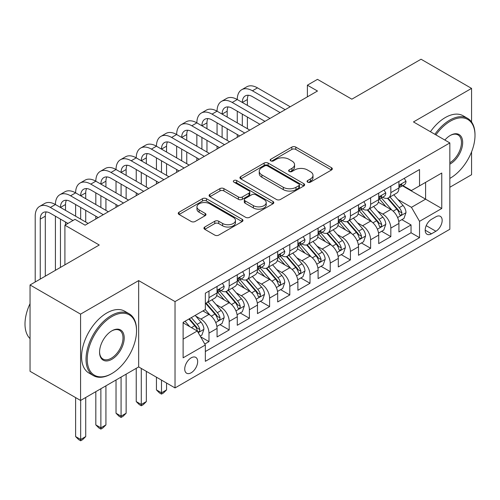 <?xml version="1.0" encoding="UTF-8"?>
<svg xmlns="http://www.w3.org/2000/svg" width="500" height="500" viewBox="0 0 500 500"><rect width="100%" height="100%" fill="white"/><g stroke="black" fill="none" stroke-linecap="round" stroke-linejoin="round"><path stroke-width="0.75" d="M307.644 182.162A1.963 1.131 0 0 0 310.425 182.162L331.494 170A2.806 1.619 0 0 0 332.319 168.85A2.806 1.619 0 0 0 331.494 167.706L295.794 147.094A2.806 1.619 0 0 0 291.825 147.094L270.756 159.262A1.963 1.131 0 0 0 270.181 160.062A1.963 1.131 0 0 0 270.756 160.863A1.963 1.131 0 0 0 273.531 160.863L276.256 159.294A8.975 5.181 0 0 1 288.95 159.294L291.925 161.006A8.975 5.181 0 0 1 294.556 164.675A8.975 5.181 0 0 1 291.925 168.337L289.2 169.913A1.963 1.131 0 0 0 288.625 170.712A1.963 1.131 0 0 0 289.2 171.513A1.963 1.131 0 0 0 291.975 171.513L294.706 169.938A8.975 5.181 0 0 1 307.4 169.938L310.375 171.656A8.975 5.181 0 0 1 313 175.325A8.975 5.181 0 0 1 310.375 178.988L307.644 180.562A1.963 1.131 0 0 0 307.069 181.363A1.963 1.131 0 0 0 307.644 182.162L307.644 180.562M191.2 372.756A9.144 5.281 120 0 0 197.175 364.7A9.144 5.281 120 0 0 195.769 357.369A9.144 5.281 120 0 0 191.2 357.825A9.144 5.281 120 0 0 185.225 365.881A9.144 5.281 120 0 0 186.625 373.212A9.144 5.281 120 0 0 191.2 372.756M204.756 227.025A2.806 1.619 0 0 0 203.938 228.169A2.806 1.619 0 0 0 204.756 229.312L214.775 235.1A2.806 1.619 0 0 0 218.738 235.1L242.144 221.588A2.806 1.619 0 0 0 242.963 220.438A2.806 1.619 0 0 0 242.144 219.294L206.444 198.681A2.806 1.619 0 0 0 202.475 198.681L179.069 212.194A2.806 1.619 0 0 0 178.25 213.337A2.806 1.619 0 0 0 179.069 214.488L191.169 221.469A2.806 1.619 0 0 0 195.138 221.469L205.15 215.688A2.806 1.619 0 0 0 205.975 214.544A2.806 1.619 0 0 0 205.15 213.4L199.15 209.931A7.506 4.331 0 0 1 196.956 206.869A7.506 4.331 0 0 1 201.588 202.869A7.506 4.331 0 0 1 209.762 203.806L233.269 217.375A7.506 4.331 0 0 1 235.463 220.438A7.506 4.331 0 0 1 230.831 224.444A7.506 4.331 0 0 1 222.656 223.5L218.738 221.244A2.806 1.619 0 0 0 214.775 221.244L204.756 227.025L204.756 229.312M471.562 122.006L471.562 88.394L421.05 59.225L351.844 99.181L317.488 79.35L307.387 85.188L317.488 91.019L85.113 225.181L75.013 219.344L64.906 225.181L64.906 264.844M80.569 314.131L80.569 400.462L138.663 366.925L138.663 280.594L80.569 314.131L30.05 284.969L99.256 245.012L64.906 225.181M138.663 280.594L175.031 301.594L449.844 142.931L449.844 229.262L175.031 387.925L175.031 301.594M471.562 88.394L413.469 121.931L449.844 142.931M276.456 199.481A2.806 1.619 0 0 0 280.425 199.481L303.825 185.969A2.806 1.619 0 0 0 304.65 184.825A2.806 1.619 0 0 0 303.825 183.681L268.125 163.069A2.806 1.619 0 0 0 264.156 163.069L240.756 176.581A2.806 1.619 0 0 0 239.931 177.725A2.806 1.619 0 0 0 240.756 178.875L276.456 199.481M234.7 182.587A1.963 1.131 0 0 1 236.688 182.869L236.688 180.531L272.987 201.488A2.806 1.619 0 0 1 273.806 202.631A2.806 1.619 0 0 1 272.987 203.781L249.581 217.294A2.806 1.619 0 0 1 245.613 217.294L209.913 196.681L209.913 194.387A2.806 1.619 0 0 0 209.094 195.531A2.806 1.619 0 0 0 209.913 196.681M209.913 194.387L219.931 188.606A2.806 1.619 0 0 1 223.894 188.606L238.375 196.962A2.806 1.619 0 0 0 242.344 196.962L248.988 193.131A2.806 1.619 0 0 0 249.806 191.981A2.806 1.619 0 0 0 248.988 190.837L233.912 182.138A1.963 1.131 0 0 1 233.337 181.331A1.963 1.131 0 0 1 234.55 180.287A1.963 1.131 0 0 1 236.688 180.531M80.569 400.462L30.05 371.3L30.05 284.969M449.844 187.262L471.562 174.725L471.562 151.888M204.788 344.031L208.981 341.606L200.594 336.769M195.825 316.163L200.9 319.094A11.431 6.6 60 0 1 208.981 333.094L217.062 328.425L217.062 336.944L229.188 329.944L219.994 324.631M216.031 304.494L221.106 307.425A11.431 6.6 60 0 1 229.188 321.425L237.269 316.756L237.269 325.275L249.394 318.275L240.2 312.969M236.238 292.831L241.312 295.763A11.431 6.6 60 0 1 249.394 309.756L257.475 305.094L257.475 313.606L269.6 306.606L260.406 301.3M256.444 281.163L261.519 284.094A11.431 6.6 60 0 1 269.6 298.094L277.681 293.425L277.681 301.944L289.806 294.944L280.613 289.637M276.65 269.5L281.725 272.425A11.431 6.6 60 0 1 289.806 286.425L297.887 281.762L297.887 290.275L310.012 283.275L300.819 277.969M296.856 257.831L301.931 260.763A11.431 6.6 60 0 1 310.012 274.762L318.094 270.094L318.094 278.612L330.219 271.613L321.025 266.3M317.062 246.169L322.137 249.094A11.431 6.6 60 0 1 330.219 263.094L338.3 258.425L338.3 266.944L350.425 259.944L341.231 254.638M337.269 234.5L342.344 237.431A11.431 6.6 60 0 1 350.425 251.431L358.506 246.762L358.506 255.281L370.631 248.281L361.438 242.969M357.475 222.831L362.55 225.763A11.431 6.6 60 0 1 370.631 239.762L378.719 235.094L378.719 243.612L390.838 236.612L390.838 228.094A11.431 6.6 -120 0 0 382.756 214.094L377.681 211.169M381.644 231.306L390.838 236.612M217.062 328.425A11.431 6.6 -120 0 0 208.981 314.425L202.919 310.925M237.269 316.756A11.431 6.6 -120 0 0 229.188 302.756L216.694 295.544M257.475 305.094A11.431 6.6 -120 0 0 249.394 291.094L236.9 283.881M277.681 293.425A11.431 6.6 -120 0 0 269.6 279.425L257.106 272.213M297.887 281.762A11.431 6.6 -120 0 0 289.806 267.762L277.312 260.544M318.094 270.094A11.431 6.6 -120 0 0 310.012 256.094L297.519 248.881M338.3 258.425A11.431 6.6 -120 0 0 330.219 244.431L317.725 237.213M358.506 246.762A11.431 6.6 -120 0 0 350.425 232.763L337.931 225.55M378.719 235.094A11.431 6.6 -120 0 0 370.631 221.094L358.137 213.881M435.9 216.781L431.456 219.344A8.856 5.112 120 0 0 425.669 227.15A8.856 5.112 120 0 0 427.025 234.25A8.856 5.112 120 0 0 431.456 233.812L435.9 231.244A8.856 5.112 120 0 0 441.688 223.438A8.856 5.112 120 0 0 440.331 216.344A8.856 5.112 120 0 0 435.9 216.781M183.119 339.156L197.262 330.994L205.344 344.994L205.344 361.325L419.531 237.662L419.531 221.331L411.45 207.331L397.887 199.5M205.344 344.994L183.119 357.825L183.119 322.356L205.344 309.525L205.344 293.194L419.531 169.531L419.531 185.863L441.763 173.031L441.763 208.494L419.531 221.331M221 290.562L221.106 290.625A11.431 6.6 60 0 0 226.819 291.194L234.9 286.525A11.431 6.6 -120 0 0 237.269 281.294L237.269 274.762M241.206 278.9L241.312 278.962A11.431 6.6 60 0 0 247.025 279.525L255.106 274.862A11.431 6.6 -120 0 0 257.475 269.625L257.475 263.094M261.413 267.231L261.519 267.294A11.431 6.6 60 0 0 267.231 267.863L275.312 263.194A11.431 6.6 -120 0 0 277.681 257.962L277.681 251.425M281.619 255.569L281.725 255.625A11.431 6.6 60 0 0 287.438 256.194L295.525 251.525A11.431 6.6 -120 0 0 297.887 246.294L297.887 239.762M301.825 243.9L301.931 243.962A11.431 6.6 60 0 0 307.644 244.525L315.731 239.862A11.431 6.6 -120 0 0 318.094 234.631L318.094 228.094M322.031 232.231L322.137 232.294A11.431 6.6 60 0 0 327.85 232.862L335.938 228.194A11.431 6.6 -120 0 0 338.3 222.963L338.3 216.431M342.238 220.569L342.344 220.631A11.431 6.6 60 0 0 348.056 221.194L356.144 216.531A11.431 6.6 -120 0 0 358.506 211.294L358.506 204.762M362.444 208.9L362.55 208.962A11.431 6.6 60 0 0 368.269 209.531L376.35 204.862A11.431 6.6 -120 0 0 378.719 199.631L378.719 193.094M205.344 351.525L411.044 232.763L411.044 224.944L398.925 231.944L398.925 223.431A11.431 6.6 -120 0 0 390.838 209.431L378.344 202.213M382.65 197.237L382.756 197.3A11.431 6.6 -120 0 0 388.475 197.862A11.431 6.6 -120 0 0 390.838 192.631L390.838 186.1M388.475 197.862L396.556 193.194A11.431 6.6 -120 0 0 398.925 187.963L398.925 181.431M208.981 291.094L208.981 297.625A11.431 6.6 60 0 1 206.612 302.856A11.431 6.6 60 0 1 205.344 303.319M206.612 302.856L214.694 298.194A11.431 6.6 -120 0 0 217.062 292.956L217.062 286.425M229.188 279.425L229.188 285.963A11.431 6.6 60 0 1 226.819 291.194M249.394 267.762L249.394 274.294A11.431 6.6 60 0 1 247.025 279.525M269.6 256.094L269.6 262.625A11.431 6.6 60 0 1 267.231 267.863M289.806 244.425L289.806 250.963A11.431 6.6 60 0 1 287.438 256.194M310.012 232.763L310.012 239.294A11.431 6.6 60 0 1 307.644 244.525M330.219 221.094L330.219 227.631A11.431 6.6 60 0 1 327.85 232.862M350.425 209.431L350.425 215.963A11.431 6.6 60 0 1 348.056 221.194M370.631 197.763L370.631 204.294A11.431 6.6 60 0 1 368.269 209.531M370.631 239.762L370.631 248.281M350.425 251.431L350.425 259.944M330.219 263.094L330.219 271.613M310.012 274.762L310.012 283.275M289.806 286.425L289.806 294.944M269.6 298.094L269.6 306.606M249.394 309.756L249.394 318.275M229.188 321.425L229.188 329.944M208.981 333.094L208.981 341.606M197.262 330.994L183.119 322.825M411.45 207.331L425.594 199.163L425.594 182.362L441.763 173.031M402.456 185.806L441.763 208.494M402.856 185.569L411.45 190.531L419.531 185.863M138.663 366.925L175.031 387.925M307.387 85.188L307.387 96.85M401.85 219.638L411.044 224.944M411.044 232.763L419.531 237.662M308.431 182.444L310.375 181.319A8.975 5.181 0 0 0 313 177.656L313 175.325M294.556 164.675L294.556 167.006A8.975 5.181 0 0 1 291.925 170.669L289.988 171.794M331.456 170.019L295.794 149.431A2.806 1.619 0 0 0 291.825 149.431L271.537 161.144M303.788 185.994L268.125 165.4A2.806 1.619 0 0 0 264.156 165.4L240.794 178.894M298.869 185.631A1.963 1.131 0 0 0 299.444 184.825A1.963 1.131 0 0 0 298.869 184.025L267.531 165.931A1.963 1.131 0 0 0 264.756 165.931L261.881 167.594A8.975 5.181 0 0 0 259.25 171.256A8.975 5.181 0 0 0 261.881 174.919L283.3 187.288A8.975 5.181 0 0 0 295.994 187.288L298.869 185.631L298.869 187.963A1.963 1.131 0 0 0 299.444 187.162L299.444 184.825M259.25 171.256L259.25 173.588A8.975 5.181 0 0 0 261.881 177.256L261.881 174.919M298.869 187.963L295.994 189.625A8.975 5.181 0 0 1 283.3 189.625L261.881 177.256M209.95 196.7L219.931 190.938L219.931 188.606M249.806 191.981L249.806 194.319A2.806 1.619 0 0 1 248.988 195.463L242.344 199.3A2.806 1.619 0 0 1 238.375 199.3L223.894 190.938A2.806 1.619 0 0 0 219.931 190.938M236.688 182.869L272.95 203.8M253.4 205.637A7.506 4.331 0 0 0 261.575 206.581A7.506 4.331 0 0 0 266.206 202.575A7.506 4.331 0 0 0 264.012 199.513L255.731 194.731A2.806 1.619 0 0 0 251.762 194.731L245.119 198.569A2.806 1.619 0 0 0 244.3 199.713A2.806 1.619 0 0 0 245.119 200.856L253.4 205.637L253.4 207.975A7.506 4.331 0 0 0 261.575 208.912A7.506 4.331 0 0 0 266.206 204.906L266.206 202.575M244.3 199.713L244.3 202.044A2.806 1.619 0 0 0 245.119 203.194L245.119 200.856M253.4 207.975L245.119 203.194M235.463 220.438L235.463 222.775A7.506 4.331 0 0 1 230.831 226.775A7.506 4.331 0 0 1 222.656 225.837L218.738 223.575A2.806 1.619 0 0 0 214.775 223.575L204.794 229.338M196.956 206.869L196.956 209.206A7.506 4.331 0 0 0 199.15 212.269L199.15 209.931M205.113 215.706L199.15 212.269M242.106 221.606L206.444 201.019A2.806 1.619 0 0 0 202.475 201.019L179.106 214.506M398.75 221.425L403.975 218.412L405.994 212.581A7.575 4.375 -120 0 0 403.044 205.469L393.812 194.781M391.962 210.169L381.413 197.95M385.956 206.612L379.831 199.519A18.144 10.475 -120 0 0 379.269 198.888M387.444 198.275L396.781 209.088A7.575 4.375 60 0 1 399.481 214.3L400.031 215.2L401.056 215.056L401.737 214.225L401.906 212.9A7.575 4.375 -120 0 0 399.206 207.688L389.975 196.994M387.994 198.1L398.025 209.713A3.856 2.225 60 0 1 399 211.225L401.906 212.9M404.275 178.337L405.994 181.312A7.575 4.375 60 0 1 404.425 184.662L400.588 186.881A7.575 4.375 -120 0 0 401.906 185.138L401.744 184.462L400.8 184.656L399.481 186.537A7.575 4.375 60 0 1 398.925 187.613M35.206 281.994L35.206 216.194A21.431 12.375 60 0 1 39.644 206.388L44.694 203.469A21.431 12.375 60 0 1 55.412 204.531A21.431 12.375 60 0 1 59.85 194.719L64.9 191.8A21.431 12.375 60 0 1 75.619 192.862A21.431 12.375 60 0 1 80.056 183.05L85.106 180.138A21.431 12.375 60 0 1 95.825 181.2A21.431 12.375 60 0 1 100.262 171.388L105.312 168.469A21.431 12.375 60 0 1 116.031 169.531A21.431 12.375 60 0 1 120.469 159.719L125.519 156.806A21.431 12.375 60 0 1 136.237 157.863A21.431 12.375 60 0 1 140.675 148.056L145.725 145.137A21.431 12.375 60 0 1 156.444 146.2A21.431 12.375 60 0 1 160.881 136.387L165.931 133.469A21.431 12.375 60 0 1 176.65 134.531A21.431 12.375 60 0 1 181.088 124.719L186.144 121.806A21.431 12.375 60 0 1 196.856 122.869A21.431 12.375 60 0 1 201.294 113.056L206.35 110.138A21.431 12.375 60 0 1 217.062 111.2A21.431 12.375 60 0 1 221.5 101.388L226.556 98.475A21.431 12.375 60 0 1 237.269 99.537A21.431 12.375 60 0 1 241.706 89.725L246.762 86.806A21.431 12.375 60 0 1 257.475 87.869L290.212 106.769M241.706 89.725A21.431 12.375 60 0 1 252.425 90.787L285.156 109.681M399.175 187.237L399.206 187.237A7.575 4.375 -120 0 0 400.588 186.881M280.106 112.6L252.425 96.619A14.287 8.25 -120 0 0 245.281 95.913A14.287 8.25 -120 0 0 242.319 102.45L247.375 99.537L247.375 105.369M248.269 95.25A14.287 8.25 -120 0 0 247.375 99.537M242.319 114.119L242.319 125.781M247.375 117.031L247.375 128.7M237.269 137.331L237.269 134.531M237.269 122.869L237.269 111.2M449.844 178.4L450.35 178.106L449.844 178.4A34.862 20.131 120 0 0 450.35 178.106L450.35 178.106A34.862 20.131 120 0 0 475 135.406A34.862 20.131 120 0 0 450.35 121.175A34.862 20.131 120 0 0 435.919 134.894M434.875 134.294A35.719 20.625 -60 0 1 449.744 120.125A35.719 20.625 -60 0 1 467.6 118.356A35.719 20.625 -60 0 1 475 134.706L475 135.406M444.862 140.056A17.431 10.062 -60 0 1 450.35 135.406A17.431 10.062 -60 0 1 462.675 142.525A17.431 10.062 -60 0 1 450.35 163.875A17.431 10.062 -60 0 1 449.844 164.156M430.431 131.725A35.719 20.625 -60 0 1 445.294 117.556A35.719 20.625 -60 0 1 463.156 115.787L467.6 118.356M449.844 162.763A16.575 9.569 120 0 0 460.588 148.156A16.575 9.569 120 0 0 458.031 134.938A16.575 9.569 120 0 0 450.044 135.588M111.281 373.862L111.888 373.512A34.862 20.131 120 0 0 136.537 330.819A34.862 20.131 120 0 0 111.888 316.581A34.862 20.131 120 0 0 87.238 359.281A34.862 20.131 120 0 0 111.888 373.512L111.281 373.862A35.719 20.625 -60 0 1 93.425 375.631A35.719 20.625 -60 0 1 87.944 347.013A35.719 20.625 -60 0 1 111.281 315.531A35.719 20.625 -60 0 1 129.144 313.762A35.719 20.625 -60 0 1 136.537 330.119L136.537 330.819M111.888 359.281A17.431 10.062 -60 0 1 99.562 352.163A17.431 10.062 -60 0 1 111.888 330.819L111.888 330.819A17.431 10.062 -60 0 1 124.213 337.931A17.431 10.062 -60 0 1 111.888 359.281M99.569 351.806A16.575 9.569 120 0 0 102.994 359.05A16.575 9.569 120 0 0 111.281 358.231A16.575 9.569 120 0 0 122.112 343.625A16.575 9.569 120 0 0 119.569 330.344A16.575 9.569 120 0 0 111.581 331M93.425 375.631L88.975 373.069A35.719 20.625 -60 0 1 83.5 344.444A35.719 20.625 -60 0 1 106.838 312.969A35.719 20.625 -60 0 1 124.694 311.2L129.144 313.762M30.05 338.631A35.719 20.625 -60 0 1 30.05 303.631M378.544 233.094L383.769 230.081L385.788 224.244A7.575 4.375 -120 0 0 382.837 217.138L373.606 206.444M371.756 221.838L361.206 209.619M365.75 218.275L359.625 211.188A18.144 10.475 -120 0 0 359.062 210.556M367.238 209.938L376.575 220.75A7.575 4.375 60 0 1 379.275 225.969L379.825 226.869L380.85 226.725L381.531 225.888L381.7 224.569A7.575 4.375 -120 0 0 379 219.35L369.769 208.663M367.788 209.762L377.819 221.381A3.856 2.225 60 0 1 378.794 222.887L381.7 224.569M358.338 244.762L363.562 241.744L365.581 235.912A7.575 4.375 -120 0 0 362.631 228.8L353.4 218.113M351.55 233.5L341 221.281M345.544 229.944L339.419 222.856A18.144 10.475 -120 0 0 338.856 222.219M347.031 221.606L356.369 232.419A7.575 4.375 60 0 1 359.069 237.638L359.619 238.531L360.644 238.388L361.325 237.556L361.494 236.238A7.575 4.375 -120 0 0 358.794 231.019L349.562 220.331M347.581 221.431L357.612 233.05A3.856 2.225 60 0 1 358.587 234.556L361.494 236.238M338.131 256.425L343.356 253.412L345.375 247.575A7.575 4.375 -120 0 0 342.425 240.469L333.194 229.781M331.344 245.169L320.794 232.95M325.337 241.612L319.212 234.519A18.144 10.475 -120 0 0 318.65 233.888M326.825 233.275L336.163 244.081A7.575 4.375 60 0 1 338.862 249.3L339.412 250.2L340.438 250.056L341.119 249.225L341.287 247.9A7.575 4.375 -120 0 0 338.587 242.681L329.356 231.994M327.375 233.094L337.406 244.713A3.856 2.225 60 0 1 338.381 246.225L341.287 247.9M317.925 268.094L323.15 265.075L325.169 259.244A7.575 4.375 -120 0 0 322.219 252.131L312.987 241.444M311.137 256.831L300.587 244.619M305.131 253.275L299.006 246.188A18.144 10.475 -120 0 0 298.444 245.556M306.619 244.938L315.956 255.75A7.575 4.375 60 0 1 318.656 260.969L319.206 261.863L320.231 261.719L320.913 260.887L321.081 259.569A7.575 4.375 -120 0 0 318.381 254.35L309.15 243.663M307.162 244.762L317.2 256.381A3.856 2.225 60 0 1 318.169 257.887L321.081 259.569M384.069 190.006L385.788 192.981A7.575 4.375 60 0 1 384.219 196.331L380.381 198.55A7.575 4.375 -120 0 0 381.7 196.8L381.538 196.131L380.594 196.319L379.275 198.2A7.575 4.375 60 0 1 378.719 199.281M221.5 101.388A21.431 12.375 60 0 1 232.219 102.45L237.269 99.537L270.006 118.431M232.219 102.45L264.95 121.35M378.969 198.9L379 198.9A7.575 4.375 -120 0 0 380.381 198.55M259.9 124.269L232.219 108.281A14.287 8.25 -120 0 0 225.075 107.575A14.287 8.25 -120 0 0 222.113 114.119L227.169 111.2L227.169 117.031M228.062 106.919A14.287 8.25 -120 0 0 227.169 111.2M222.113 125.781L222.113 137.45M227.169 128.7L227.169 140.369M217.062 149L217.062 146.2M217.062 134.531L217.062 122.869M363.862 201.669L365.581 204.644A7.575 4.375 60 0 1 364.012 207.994L360.175 210.212A7.575 4.375 -120 0 0 361.494 208.469L361.331 207.8L360.387 207.987L359.069 209.869A7.575 4.375 60 0 1 358.506 210.944M201.294 113.056A21.431 12.375 60 0 1 212.013 114.119L217.062 111.2L249.8 130.1M212.013 114.119L244.744 133.019M358.762 210.569L358.794 210.569A7.575 4.375 -120 0 0 360.175 210.212M239.694 135.931L212.013 119.95A14.287 8.25 -120 0 0 204.869 119.244A14.287 8.25 -120 0 0 201.906 125.781L206.962 122.869L206.962 128.7M207.856 118.581A14.287 8.25 -120 0 0 206.962 122.869M201.906 137.45L201.906 149.113M206.962 140.369L206.962 152.031M196.856 160.662L196.856 157.863M196.856 146.2L196.856 134.531M343.656 213.337L345.375 216.312A7.575 4.375 60 0 1 343.806 219.662L339.969 221.881A7.575 4.375 -120 0 0 341.287 220.138L341.125 219.462L340.181 219.65L338.862 221.537A7.575 4.375 60 0 1 338.3 222.613M181.088 124.719A21.431 12.375 60 0 1 191.806 125.781L196.856 122.869L229.594 141.769M191.806 125.781L224.537 144.681M338.556 222.231L338.587 222.231A7.575 4.375 -120 0 0 339.969 221.881M219.488 147.6L191.806 131.619A14.287 8.25 -120 0 0 184.662 130.906A14.287 8.25 -120 0 0 181.7 137.45L186.756 134.531L186.756 140.369M187.65 130.25A14.287 8.25 -120 0 0 186.756 134.531M181.7 149.113L181.7 160.781M186.756 152.031L186.756 163.7M176.65 172.331L176.65 169.531M176.65 157.863L176.65 146.2M323.45 225.006L325.169 227.981A7.575 4.375 60 0 1 323.6 231.331L319.762 233.544A7.575 4.375 -120 0 0 321.081 231.8L320.919 231.131L319.975 231.319L318.656 233.2A7.575 4.375 60 0 1 318.094 234.281M160.881 136.387A21.431 12.375 60 0 1 171.6 137.45L176.65 134.531L209.387 153.431M171.6 137.45L204.331 156.35M318.35 233.9L318.381 233.9A7.575 4.375 -120 0 0 319.762 233.544M199.281 159.262L171.6 143.281A14.287 8.25 -120 0 0 164.456 142.575A14.287 8.25 -120 0 0 161.494 149.113L166.55 146.2L166.55 152.031M167.444 141.919A14.287 8.25 -120 0 0 166.55 146.2M161.494 160.781L161.494 172.45M166.55 163.7L166.55 175.362M156.444 184L156.444 181.2M156.444 169.531L156.444 157.863M297.719 279.756L302.944 276.744L304.962 270.912A7.575 4.375 -120 0 0 302.013 263.8L292.781 253.113M290.931 268.5L280.375 256.281M284.925 264.944L278.8 257.85A18.144 10.475 -120 0 0 278.238 257.219M286.413 256.606L295.75 267.419A7.575 4.375 60 0 1 298.45 272.631L299 273.531L300.025 273.387L300.706 272.556L300.875 271.231A7.575 4.375 -120 0 0 298.175 266.019L288.938 255.325M286.956 256.425L296.994 268.044A3.856 2.225 60 0 1 297.962 269.556L300.875 271.231M303.244 236.669L304.962 239.644A7.575 4.375 60 0 1 303.394 242.994L299.556 245.212A7.575 4.375 -120 0 0 300.875 243.469L300.712 242.794L299.769 242.981L298.45 244.869A7.575 4.375 60 0 1 297.887 245.944M140.675 148.056A21.431 12.375 60 0 1 151.394 149.113L156.444 146.2L189.175 165.1M151.394 149.113L184.125 168.012M298.144 245.569L298.175 245.569A7.575 4.375 -120 0 0 299.556 245.212M179.075 170.931L151.394 154.95A14.287 8.25 -120 0 0 144.25 154.244A14.287 8.25 -120 0 0 141.287 160.781L146.337 157.863L146.337 163.7M147.238 153.581A14.287 8.25 -120 0 0 146.337 157.863M141.287 172.45L141.287 184.112M146.337 175.362L146.337 187.031M136.237 195.662L136.237 192.862M136.237 181.2L136.237 169.531M277.512 291.425L282.738 288.412L284.756 282.575A7.575 4.375 -120 0 0 281.806 275.469L272.575 264.775M270.725 280.169L260.169 267.95M264.719 276.606L258.594 269.519A18.144 10.475 -120 0 0 258.031 268.888M266.206 268.269L275.544 279.081A7.575 4.375 60 0 1 278.244 284.3L278.794 285.2L279.812 285.05L280.5 284.219L280.669 282.9A7.575 4.375 -120 0 0 277.969 277.681L268.731 266.994M266.75 268.094L276.788 279.713A3.856 2.225 60 0 1 277.756 281.219L280.669 282.9M161.494 380.106L161.494 392.825L166.55 389.906L166.55 383.025M166.55 389.906L163.519 392.944L161.494 394.106L159.475 392.944L156.444 389.906L156.444 377.188M156.444 389.906L161.494 392.825L161.494 394.106M283.038 248.337L284.756 251.312A7.575 4.375 60 0 1 283.188 254.662L279.35 256.875A7.575 4.375 -120 0 0 280.669 255.131L280.506 254.462L279.562 254.65L278.244 256.531A7.575 4.375 60 0 1 277.681 257.613M120.469 159.719A21.431 12.375 60 0 1 131.188 160.781L136.237 157.863L168.969 176.762M131.188 160.781L163.919 179.681M277.938 257.231L277.969 257.231A7.575 4.375 -120 0 0 279.35 256.875M158.869 182.6L131.188 166.612A14.287 8.25 -120 0 0 124.044 165.906A14.287 8.25 -120 0 0 121.081 172.45L126.131 169.531L126.131 175.362M127.031 165.25A14.287 8.25 -120 0 0 126.131 169.531M121.081 184.112L121.081 195.781M126.131 187.031L126.131 198.694M116.031 207.331L116.031 204.531M116.031 192.862L116.031 181.2M257.306 303.094L262.525 300.075L264.55 294.244A7.575 4.375 -120 0 0 261.6 287.131L252.369 276.444M250.519 291.831L239.963 279.613M244.513 288.275L238.388 281.181A18.144 10.475 -120 0 0 237.825 280.55M245.994 279.938L255.338 290.75A7.575 4.375 60 0 1 258.038 295.963L258.587 296.863L259.606 296.719L260.294 295.887L260.462 294.562A7.575 4.375 -120 0 0 257.762 289.35L248.525 278.663M246.544 279.762L256.581 291.375A3.856 2.225 60 0 1 257.55 292.887L260.462 294.562M141.287 368.438L141.287 404.487L146.337 401.575L146.337 371.356M146.337 401.575L143.312 404.606L141.287 405.775L139.269 404.606L136.237 401.575L136.237 368.325M136.237 401.575L141.287 404.487L141.287 405.775M262.831 260L264.55 262.975A7.575 4.375 60 0 1 262.981 266.325L259.144 268.544A7.575 4.375 -120 0 0 260.462 266.8L260.3 266.125L259.356 266.319L258.038 268.2A7.575 4.375 60 0 1 257.475 269.275M100.262 171.388A21.431 12.375 60 0 1 110.981 172.45L116.031 169.531L148.763 188.431M110.981 172.45L143.713 191.344M257.731 268.9L257.762 268.9A7.575 4.375 -120 0 0 259.144 268.544M138.663 194.262L110.981 178.281A14.287 8.25 -120 0 0 103.837 177.575A14.287 8.25 -120 0 0 100.875 184.112L105.925 181.2L105.925 187.031M106.825 176.912A14.287 8.25 -120 0 0 105.925 181.2M100.875 195.781L100.875 207.444M105.925 198.694L105.925 210.362M95.825 218.994L95.825 216.194M95.825 204.531L95.825 192.862M237.1 314.756L242.319 311.744L244.344 305.906A7.575 4.375 -120 0 0 241.394 298.8L232.162 288.106M230.312 303.5L219.756 291.281M224.306 299.944L218.181 292.85A18.144 10.475 -120 0 0 217.619 292.219M225.787 291.6L235.131 302.413A7.575 4.375 60 0 1 237.831 307.631L238.381 308.531L239.4 308.387L240.087 307.55L240.25 306.231A7.575 4.375 -120 0 0 237.556 301.012L228.319 290.325M226.337 291.425L236.375 303.044A3.856 2.225 60 0 1 237.344 304.55L240.25 306.231M121.081 377.075L121.081 416.156L126.131 413.237L126.131 374.156M126.131 413.237L123.1 416.275L121.081 417.438L119.062 416.275L116.031 413.237L116.031 379.988M116.031 413.237L121.081 416.156L121.081 417.438M242.625 271.669L244.344 274.644A7.575 4.375 60 0 1 242.775 277.994L238.938 280.212A7.575 4.375 -120 0 0 240.25 278.469L240.094 277.794L239.15 277.981L237.831 279.869A7.575 4.375 60 0 1 237.269 280.944M80.056 183.05A21.431 12.375 60 0 1 90.775 184.112L95.825 181.2L128.556 200.094M90.775 184.112L123.506 203.012M237.525 280.562L237.556 280.562A7.575 4.375 -120 0 0 238.938 280.212M118.456 205.931L90.775 189.95A14.287 8.25 -120 0 0 83.631 189.237A14.287 8.25 -120 0 0 80.669 195.781L85.719 192.862L85.719 198.694M86.613 188.581A14.287 8.25 -120 0 0 85.719 192.862M80.669 207.444L80.669 219.112M85.719 210.362L85.719 222.031M75.619 216.194L75.619 204.531M216.894 326.425L222.113 323.406L224.137 317.575A7.575 4.375 -120 0 0 221.188 310.462L211.956 299.775M210.106 315.163L205.269 309.569M204.1 311.606L203.312 310.7M205.581 303.269L214.919 314.081A7.575 4.375 60 0 1 217.619 319.3L218.175 320.194L219.194 320.05L219.881 319.219L220.044 317.9A7.575 4.375 -120 0 0 217.344 312.681L208.113 301.994M206.131 303.094L216.169 314.713A3.856 2.225 60 0 1 217.138 316.219L220.044 317.9M100.875 388.738L100.875 427.825L105.925 424.906L105.925 385.825M105.925 424.906L102.894 427.938L100.875 429.106L98.856 427.938L95.825 424.906L95.825 391.656M95.825 424.906L100.875 427.825L100.875 429.106M222.419 283.337L224.137 286.306A7.575 4.375 60 0 1 222.569 289.662L218.725 291.875A7.575 4.375 -120 0 0 220.044 290.131L219.887 289.462L218.938 289.65L217.619 291.531A7.575 4.375 60 0 1 217.062 292.606M59.85 194.719A21.431 12.375 60 0 1 70.569 195.781L75.619 192.862L108.35 211.762M70.569 195.781L103.3 214.681M217.319 292.231L217.344 292.231A7.575 4.375 -120 0 0 218.725 291.875M98.25 217.594L70.569 201.612A14.287 8.25 -120 0 0 63.419 200.906A14.287 8.25 -120 0 0 60.462 207.444L65.512 204.531L65.512 210.362M66.406 200.244A14.287 8.25 -120 0 0 65.512 204.531M60.462 219.112L60.462 267.413M65.512 222.031L65.512 224.831M55.412 270.325L55.412 216.194M200.194 336.069L201.906 335.075L203.925 329.244A7.575 4.375 -120 0 0 200.981 322.131L195.169 315.4M189.744 326.65L185.062 321.231M183.894 323.275L183.119 322.375M188.9 319.019L194.713 325.75A7.575 4.375 60 0 1 197.413 330.962L197.969 331.863L198.988 331.719L199.675 330.887L199.838 329.562A7.575 4.375 -120 0 0 197.138 324.35L191.325 317.619M189.369 318.75L195.963 326.375A3.856 2.225 60 0 1 196.931 327.887L199.838 329.562M80.669 400.406L80.669 439.487L85.719 436.575L85.719 397.488M85.719 436.575L82.688 439.606L80.669 440.775L78.65 439.606L75.619 436.575L75.619 397.606M75.619 436.575L80.669 439.487L80.669 440.775M39.644 206.388A21.431 12.375 60 0 1 50.356 207.444L55.412 204.531L88.144 223.431M50.356 207.444L72.987 220.512M67.938 223.431L50.356 213.281A14.287 8.25 -120 0 0 43.212 212.569A14.287 8.25 -120 0 0 40.256 219.112L40.256 279.075M46.2 211.912A14.287 8.25 -120 0 0 45.306 216.194L45.306 276.163M200.9 319.094L208.981 314.425M221.106 307.425L229.188 302.756M241.312 295.763L249.394 291.094M261.519 284.094L269.6 279.425M281.725 272.425L289.806 267.762M301.931 260.763L310.012 256.094M322.137 249.094L330.219 244.431M342.344 237.431L350.425 232.763M362.55 225.763L370.631 221.094M382.756 214.094L390.838 209.431M390.838 192.631L398.925 187.963M208.981 297.625L217.062 292.956M229.188 285.963L237.269 281.294M249.394 274.294L257.475 269.625M269.6 262.625L277.681 257.962M289.806 250.963L297.887 246.294M310.012 239.294L318.094 234.631M330.219 227.631L338.3 222.963M350.425 215.963L358.506 211.294M370.631 204.294L378.719 199.631M390.838 228.094L398.925 223.431M426.213 225.65L435.9 231.244M425.194 230.194L431.456 233.812M310.375 181.319L310.375 178.988M289.2 171.513L289.2 169.913M291.925 170.669L291.925 168.337M270.756 160.863L270.756 159.262M291.825 149.431L291.825 147.094M295.794 149.431L295.794 147.094M331.494 170L331.494 167.706M240.756 178.875L240.756 176.581M264.156 165.4L264.156 163.069M268.125 165.4L268.125 163.069M303.825 185.969L303.825 183.681M283.3 189.625L283.3 187.288M295.994 189.625L295.994 187.288M223.894 190.938L223.894 188.606M238.375 199.3L238.375 196.962M242.344 199.3L242.344 196.962M248.988 195.463L248.988 193.131M272.987 203.781L272.987 201.488M214.775 223.575L214.775 221.244M218.738 223.575L218.738 221.244M222.656 225.837L222.656 223.5M205.15 215.688L205.15 213.4M179.069 214.488L179.069 212.194M202.475 201.019L202.475 198.681M206.444 201.019L206.444 198.681M242.144 221.588L242.144 219.294M397.6 217.544L405.944 212.725M399.206 207.688L403.044 205.469M393.169 211.169L396.781 209.088M405.944 181.225L398.925 185.281M257.475 87.869L252.425 90.787M400.925 184.575L401.906 185.138M377.394 229.213L385.737 224.394M379 219.35L382.837 217.138M372.962 222.838L376.575 220.75M357.188 240.875L365.531 236.056M358.794 231.019L362.631 228.8M352.756 234.506L356.369 232.419M336.975 252.544L345.325 247.725M338.587 242.681L342.425 240.469M332.55 246.169L336.163 244.081M316.769 264.206L325.119 259.387M318.381 254.35L322.219 252.131M312.344 257.838L315.956 255.75M385.737 192.894L378.719 196.95M380.719 196.238L381.7 196.8M365.531 204.556L358.506 208.612M360.513 207.906L361.494 208.469M345.325 216.225L338.3 220.281M340.306 219.569L341.287 220.138M325.119 227.894L318.094 231.944M320.1 231.238L321.081 231.8M296.562 275.875L304.913 271.056M298.175 266.019L302.013 263.8M292.137 269.5L295.75 267.419M304.913 239.556L297.887 243.612M299.894 242.9L300.875 243.469M276.356 287.544L284.706 282.725M277.969 277.681L281.806 275.469M271.931 281.169L275.544 279.081M284.706 251.225L277.681 255.275M279.688 254.569L280.669 255.131M256.15 299.206L264.5 294.387M257.762 289.35L261.6 287.131M251.725 292.831L255.338 290.75M264.5 262.887L257.475 266.944M259.481 266.238L260.462 266.8M235.944 310.875L244.294 306.056M237.556 301.012L241.394 298.8M231.519 304.5L235.131 302.413M244.294 274.556L237.269 278.612M239.275 277.9L240.25 278.469M215.738 322.537L224.088 317.719M217.344 312.681L221.188 310.462M211.312 316.169L214.919 314.081M224.088 286.225L217.062 290.275M219.069 289.569L220.044 290.131M198.219 332.656L203.881 329.387M197.138 324.35L200.981 322.131M191.444 327.631L194.713 325.75M45.306 216.194L40.256 219.112"/></g></svg>
